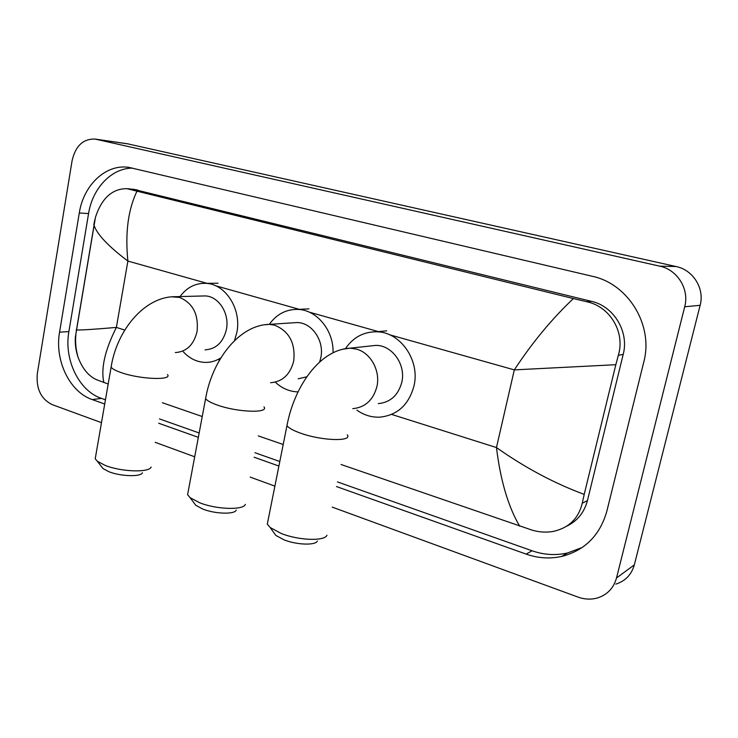<?xml version="1.0" encoding="UTF-8"?>
<svg xmlns="http://www.w3.org/2000/svg" width="738" height="738" viewBox="0 0 738 738"><rect width="100%" height="100%" fill="white"/><g stroke="black" fill="none" stroke-linecap="round" stroke-linejoin="round"><path stroke-width="1.11" d="M317.386 541.019C315.615 545.576 296.658 544.967 283.955 539.81L275.837 535.41L273.494 532.153M268.106 520.078L267.304 524.109L270.145 527.495L281.224 533.473C298.678 540.502 324.738 541.388 326.962 535.235M378.271 403.621C390.393 402.404 398.234 395.282 401.804 382.266C406.103 364.609 392.118 345.033 375.808 345.393L370.162 346.002M345.522 348.548C353.142 337.432 363.4 331.842 376.306 331.777C400.033 331.528 420.319 360.144 413.99 385.928C408.787 404.821 397.431 415.226 379.922 417.154C371.629 417.487 363.954 415.153 356.888 410.153M142.416 472.781C140.949 477.043 120.442 476.434 108.781 471.665L103.043 468.593L101.355 466.434M95.728 455.872L95.22 458.787L97.315 461.241L105.165 465.401C121.161 471.905 149.334 472.79 151.133 467.053M205.081 349.858C216.096 349.129 223.199 342.34 226.4 329.508C229.804 313.576 218.614 296.132 205.099 295.929L202.249 296.003M180.026 296.575C186.825 287.423 195.432 283.014 205.837 283.337C225.524 283.807 241.815 309.323 236.806 332.644L234.49 340.652M220.893 357.865C216.179 360.873 211.151 362.395 205.81 362.423C197.249 362.266 189.767 358.733 183.347 351.841M236.234 510.142C234.601 514.589 214.933 513.999 202.701 509.017L195.773 505.281L193.743 502.56M188.245 491.185L187.59 494.7L190.072 497.643L199.537 502.707C216.335 509.515 243.356 510.355 245.385 504.358M319.655 361.971L320.772 357.893C324.646 341.057 312.045 322.497 297.073 322.552L292.968 322.82M269.287 324.351C276.565 314.24 286.04 309.259 297.709 309.406C316.713 309.72 333.862 330.403 333.05 352.746M298.189 378.806L306.796 376.814M298.041 391.906C289.527 391.638 281.934 388.382 275.274 382.136M127.425 143.781L676.1 266.538C693.12 269.933 704.781 288.558 700.131 305.329L634.329 564.856C631.534 574.634 625.363 581.055 615.833 584.118M101.484 422.662L52.075 404.581C40.931 398.954 36.014 388.64 37.315 373.622L72.112 160.552C75.58 145.783 83.274 138.624 95.202 139.085L659.689 266.15C677.392 269.693 689.541 289.195 684.707 306.768L616.516 577.974C613.61 588.186 607.226 594.856 597.346 597.983C591.018 599.726 584.597 599.431 578.075 597.107L332.183 507.107M274.887 486.13L250.2 477.099M194.694 456.785L155.211 442.33M336.463 486.554L526.12 554.09C537.965 558.251 549.856 559.026 561.803 556.415C584.856 550.391 599.846 535.41 606.774 511.471L643.757 362.146C653.794 325.283 628.222 283.706 592.153 276.252L128.947 167.397C106.023 163.642 83.468 185.053 79.289 212.978L59.566 332.155C54.464 360.273 69.603 392.016 92.287 399.599L104.722 404.018M158.679 423.234L198.338 437.357M254.093 457.219L278.899 466.047M132.582 168.116C111.576 167.978 92.481 188.264 88.569 213.586L68.883 331.611C63.791 359.461 78.846 390.891 101.42 398.382L105.451 399.802M337.432 481.905L532.07 550.788C543.805 554.875 555.585 555.631 567.411 553.03L582.264 547.458M159.463 418.916L199.159 432.966M254.979 452.726L279.803 461.508M566.655 526.194C577.319 521.046 584.247 512.513 587.448 500.585L623.204 354.378C629.265 331.759 613.804 306.252 591.525 301.372L133.513 189.325M519.718 526.231C508.224 506.72 500.475 480.493 496.462 447.56C524.958 467.671 554.21 483.279 584.21 494.386L582.245 503.242C578.592 518.288 569.136 527.633 553.897 531.295C546.812 532.67 539.579 532.292 532.19 530.17L341.057 464.497M283.198 444.497L258.272 435.89M202.249 416.527L162.397 402.754M108.191 384.028L96.374 379.636C88.542 376.029 82.472 368.668 78.173 357.552C75.857 350.836 74.916 344.046 75.35 337.183L95.479 217.184C101.816 198.098 112.296 188.596 126.908 188.688L136.964 191.17C128.071 209.804 125.045 233.097 127.886 261.058C108.385 246.326 97.093 234.416 94.03 225.339L76.475 329.941C80.885 330.181 94.187 329.342 116.383 327.414C104.87 350.292 100.7 368.668 103.883 382.542M584.21 494.386L615.833 364.701L514.312 369.886C532.329 342.487 552.024 318.715 573.398 298.567L136.964 191.17M573.398 298.567L586.498 301.676C610.086 306.418 625.427 332.349 618.324 355.329L615.833 364.701M76.189 329.895L76.475 329.941C74.898 339.24 75.46 348.447 78.173 357.552M94.861 219.629L93.837 224.693M352.773 408.668C365.227 407.431 373.28 400.051 376.924 386.527C380.577 370.817 370.716 352.875 356.583 349.139L350.172 348.161L342.755 349.231M347.247 434.811C352.801 441.647 322.727 440.964 301.418 433.464C293.521 430.734 288.706 428.114 286.971 425.614L287.571 422.57M175.321 352.57C186.566 351.823 193.817 344.803 197.074 331.51C198.725 314.434 192.895 303.078 179.574 297.432L171.899 296.824M167.517 374.553C172.581 380.54 140.414 379.406 121.392 372.672C115.718 370.725 112.296 368.871 111.115 367.137L111.503 364.932M270.588 382.736C282.525 381.749 290.228 374.535 293.706 361.076C295.597 343.253 289.268 331.307 274.711 325.218L269.37 324.36L264.259 324.803M263.964 406.859C269.296 413.317 238.254 412.441 217.987 405.291C211.188 402.948 207.064 400.716 205.607 398.585L206.105 395.937M391.638 414.424L496.462 447.56L514.312 369.886L389.443 334.72M124.777 330.07L116.383 327.414L127.886 261.058L206.954 283.318M215.542 285.744L299.305 309.333M309.121 312.1L380.116 332.091M217.978 359.526L219.592 360.043M96.143 139.27L128.855 144.03M616.516 577.974L634.329 564.856M684.707 306.768L700.131 305.329M659.689 266.15L676.1 266.538M88.569 213.586L79.289 212.978M532.07 550.788L526.12 554.09M101.42 398.382L92.287 399.599M68.883 331.611L59.566 332.155M587.448 500.585L582.245 503.242M137.462 189.924L129.085 189.131M591.525 301.372L586.498 301.676M623.204 354.378L618.324 355.329M275.837 535.41L270.145 527.495M375.808 345.393L350.172 348.161C319.489 349.637 294.185 386.841 286.971 425.614L267.304 524.109M376.306 331.777L386.712 330.864M103.043 468.593L97.315 461.241M205.099 295.929L175.266 296.694C144.703 296.298 116.761 330.301 111.115 367.137L95.22 458.787M205.837 283.337L217.996 283.207M195.773 505.281L190.072 497.643M297.073 322.552L269.37 324.36C238.771 324.904 212.064 360.661 205.607 398.585L187.59 494.7M297.709 309.406L308.973 308.871M95.202 139.085L127.923 143.845M567.411 553.03L561.803 556.415M134.934 189.463L126.908 188.688"/></g></svg>
